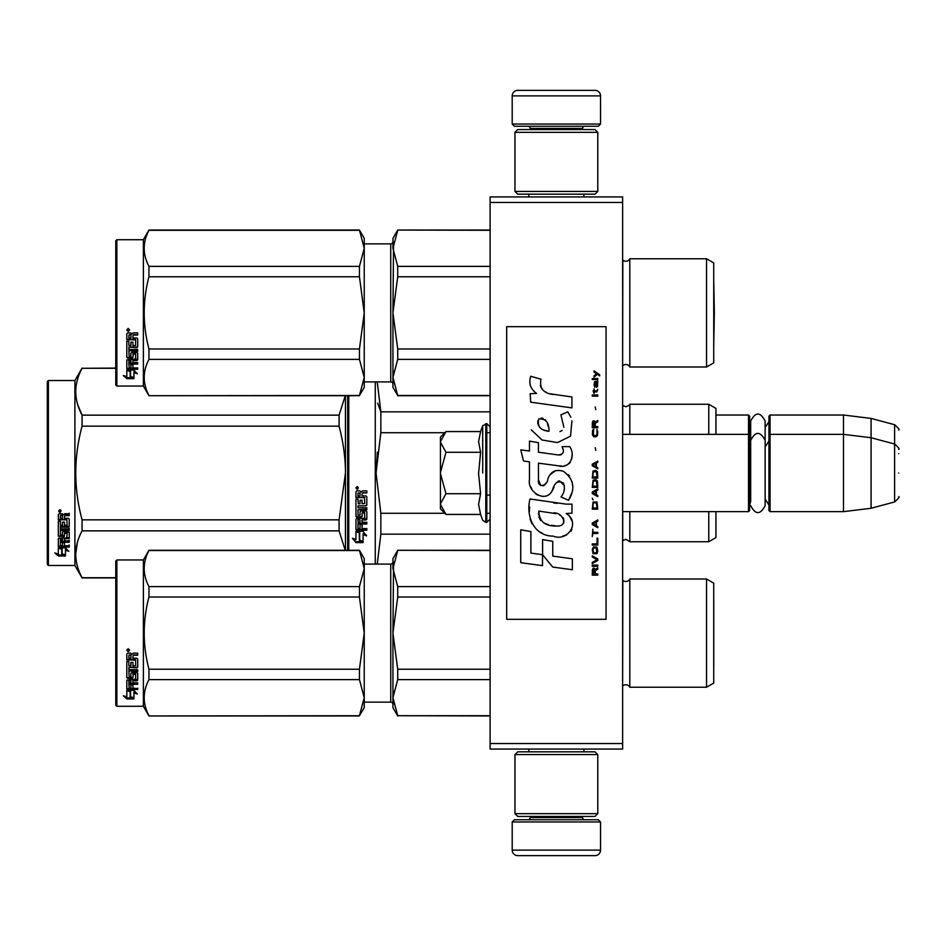 <?xml version="1.0" encoding="UTF-8"?>
<svg xmlns="http://www.w3.org/2000/svg" width="946" height="946" viewBox="0 0 946 946"><rect width="100%" height="100%" fill="white"/><g stroke="black" fill="none" stroke-linecap="round" stroke-linejoin="round"><path stroke-width="1.42" d="M622.634 196.934L622.634 202.456L490.111 202.456L490.111 196.934L622.634 196.934M622.634 743.544L490.111 743.544L490.111 749.066L622.634 749.066L622.634 202.456M490.111 743.544L490.111 202.456M715.945 415.022L748.523 415.022L748.523 511.644L622.634 511.644M748.523 415.022L749.622 416.134L749.622 510.544L748.523 511.644M768.944 435.456L770.056 434.356L770.056 415.022L768.944 416.134L768.944 510.544L770.056 511.644L770.056 434.356L843.489 434.356L843.489 511.644L770.056 511.644M770.056 415.022L843.489 415.022L843.489 434.356L871.089 437.738L871.089 508.262L843.489 511.644M898.7 449.374C899.835 449.244 898.464 447.458 894.609 444.041L894.609 424.719L871.089 418.416L871.089 437.738L894.609 444.041L894.609 501.959L871.089 508.262M898.7 473L898.7 473C898.7 503.473 898.7 503.473 898.7 473C898.7 442.527 898.7 442.527 898.7 473M898.7 453.678C898.7 423.205 898.7 423.205 898.7 453.678M440.422 437.111L445.968 431.565L440.422 441.699L440.422 437.111M445.188 513.654L440.422 508.889L440.422 504.301L445.968 514.435L480.592 514.435L478.57 504.384L480.592 493.717L478.57 473.615L480.592 452.283L478.57 441.616L480.592 431.565L445.968 431.565M482.697 473L482.697 425.759L482.697 473M440.422 504.301L440.422 441.699M440.422 442.137L445.968 452.283L440.422 472.562M480.592 452.283L445.968 452.283M440.422 473.438L445.968 493.717L440.422 503.863M480.592 493.717L445.968 493.717M445.968 514.435L445.152 513.619M600.544 124.044L512.2 124.044L514.411 126.256L598.333 126.256L600.544 124.044L600.544 95.889A5.522 5.522 -137.2 0 0 595.022 90.367L575.7 90.367M528.826 196.934L528.826 194.167M583.93 196.934L583.93 194.167M582.594 129.567L582.594 128.467L530.15 128.467L530.15 129.567M527.939 126.256A2.211 2.211 137.8 0 1 530.15 128.467M584.805 126.256A2.211 2.211 -137.8 0 0 582.594 128.467M512.2 124.044L512.2 95.889L600.544 95.889M537.044 90.367L517.722 90.367A5.522 5.522 137.2 0 0 512.2 95.889M517.722 90.367L595.022 90.367M512.2 821.956L600.544 821.956L598.333 819.744L514.411 819.744L512.2 821.956L512.2 850.111A5.522 5.522 42.8 0 0 517.722 855.633L537.044 855.633M583.93 749.066L583.93 751.833M528.826 749.066L528.826 751.833M530.15 816.433L530.15 817.533L582.594 817.533L582.594 816.433M584.805 819.744A2.211 2.211 -42.2 0 1 582.594 817.533M527.939 819.744A2.211 2.211 42.2 0 0 530.15 817.533M600.544 821.956L600.544 850.111L512.2 850.111M575.7 855.633L595.022 855.633A5.522 5.522 -42.8 0 0 600.544 850.111M595.022 855.633L517.722 855.633M514.967 132.334L517.722 129.567L595.022 129.567L597.789 132.334L514.967 132.334L514.967 191.411L597.789 191.411L595.022 194.167L517.722 194.167L514.967 191.411M597.789 191.411L597.789 132.334M597.789 813.666L595.022 816.433L517.722 816.433L514.967 813.666L597.789 813.666L597.789 754.589L514.967 754.589L517.722 751.833L595.022 751.833L597.789 754.589M514.967 754.589L514.967 813.666M749.622 505.022L750.675 501.451L750.675 440.398L750.675 444.549L749.622 440.978M749.622 421.656L750.675 425.227L750.675 421.076C755.499 411.735 760.312 411.735 765.137 421.076L765.137 505.602C760.312 514.931 755.487 514.931 750.675 505.602M750.675 421.076L750.675 440.398C755.499 431.069 760.312 431.069 765.137 440.398M706.556 579.011L706.556 687.234L713.733 683.083L713.733 583.15L706.556 579.011L629.811 579.011A4.423 4.423 0 0 1 622.823 580.312L622.634 686.122M706.556 258.766L706.556 366.989L713.733 362.85L713.733 262.917L706.556 258.766L629.811 258.766A4.423 4.423 0 0 1 622.823 260.067L622.634 365.889M364.234 381.9L390.733 381.9L390.733 243.867A2.211 2.211 -136.3 0 0 392.945 241.656A2.211 2.211 -136.3 0 1 390.733 243.867L364.234 243.867M115.767 240.828L116.866 239.716L116.866 386.039L115.767 384.939L115.767 240.828L116.866 239.716L143.378 239.716L143.378 386.039L148.948 395.7L359.445 395.487L364.234 377.466L364.234 387.422L359.445 395.487M347.667 395.7L347.667 473L347.667 395.7M347.667 488.869L347.667 473M347.667 481.774L347.667 550.3L347.667 481.774M348.767 550.3L348.767 395.7M375.266 564.1L375.266 381.9M359.705 532.917L355.944 531.226L362.957 531.226L366.48 535.921L363.075 534.431L363.075 542.306L359.705 540.935L359.705 532.196L357.505 531.226M363.075 541.479L359.705 540.119M363.075 533.698L363.075 534.431L363.075 533.698L366.48 535.176M356.003 542.614L363.075 542.614L359.314 541.088L359.314 533.083L355.944 531.569L355.944 539.705L352.468 538.239L356.003 542.614L353.414 538.641M361.005 541.786L356.003 541.786M362.082 493.847L362.082 495.917L365.972 495.917L366.823 496.768L366.823 505.069L365.972 505.885L357.99 505.885L357.99 507.801L366.823 507.801L366.823 509.705L357.99 509.705L357.99 515.073L360.036 515.073L360.036 511.68L360.887 510.899L365.972 510.899L366.823 511.68L366.823 519.248L365.972 519.981L362.082 519.981L362.082 522.287L366.823 522.287L366.823 524.013L357.99 524.013L357.99 528.317L360.036 528.589L360.036 524.699L362.082 524.699L362.082 528.589L366.823 528.589L366.823 530.221L356.808 530.221L355.944 529.535L355.944 519.248L356.808 518.503L364.778 518.207L364.447 512.815L362.082 513.11L362.082 516.469L361.218 517.214L356.808 517.214L355.944 516.469L355.944 499.216L357.99 499.216L358.321 503.828L360.036 503.828L360.036 500.186L362.082 500.186L362.082 503.828L364.778 503.509L364.447 497.572L355.944 497.572L355.944 491.754L356.808 490.868L359.87 490.868L361.135 492.18L362.413 490.868L366.823 490.868L366.823 492.972L362.933 492.972L362.082 493.847L362.933 492.736L366.823 492.736M365.972 505.885L357.99 505.885M366.823 509.267L357.99 509.705M366.823 518.692L362.082 519.981M366.823 523.398L357.99 523.398L357.99 524.013M356.808 530.221L355.944 528.861M364.778 513.11L364.447 512.33L362.413 512.33L362.082 513.11M362.082 515.948L361.218 516.693L356.808 516.693L355.944 515.948M364.778 497.608L355.944 497.277M357.99 520.265L357.99 522.015L360.036 522.287L360.036 519.981L357.99 519.697L357.99 521.423M360.036 519.981L357.99 519.697M357.99 493.315L357.99 495.917L360.036 495.917L360.036 492.972L357.99 493.315M360.036 492.972L357.99 493.067M366.823 529.535L356.808 529.535M366.823 504.691L365.972 505.495M357.328 489.425L355.944 487.982L357.328 486.516L357.328 489.425L355.944 487.888M377.395 452.082L376.07 473L380.8 432.925M490.111 513.288L486.8 513.288M444.821 513.288L380.848 513.288L380.848 534.147L490.111 534.147M377.241 564.1L380.848 534.147M380.848 513.288L376.07 473M444.821 432.712L380.848 432.712L380.848 411.853L377.241 381.9M377.667 403.197L380.848 411.853L490.111 411.853M490.111 432.712L486.8 432.712M629.811 511.644L629.811 541.739L625.838 539.255L622.634 540.627M708.767 511.644L708.767 541.739L629.811 541.739M715.945 511.644L715.945 537.6L708.767 541.739M715.945 434.356L715.945 408.4L708.767 404.261L708.767 434.356M629.811 434.356L629.811 404.261L708.767 404.261M358.286 487.308L357.434 487.876L358.286 488.574L356.346 488.574L356.346 487.462L357.493 487.308M115.767 577.911L82.077 577.911L74.911 565.483L48.4 565.483L47.3 564.384L47.3 381.616L48.4 380.517L48.4 565.483M77.856 405.065L81.971 414.916M77.265 542.933L75.704 554.285M345.266 395.7L339.082 415.14L339.082 426.149L82.077 426.149C73.658 457.379 73.658 488.621 82.077 519.851L82.077 530.86C73.658 546.481 73.658 562.09 82.077 577.71L82.077 577.911M345.456 395.7L345.456 473C345.444 457.982 343.315 442.361 339.082 426.149M345.255 550.3L339.082 530.86L339.082 519.851L345.456 473L345.456 550.3M339.082 519.851L82.077 519.851M339.082 415.14L82.077 415.14L82.077 426.149M115.767 368.29L82.077 368.29C73.658 383.91 73.658 399.519 82.077 415.14M115.767 368.089L82.077 368.29M82.077 368.089L74.911 380.517L74.911 565.483M339.082 530.86L82.077 530.86M115.767 577.71L82.077 577.71M74.911 380.517L48.4 380.517M61.005 547.84L62.093 548.195L62.093 554.864L65.463 555.787L65.463 555.006L61.715 553.989L61.715 549.236L61.715 554.971L65.463 556L58.404 556L58.404 555.006L61.857 555.006M62.093 553.883L65.463 554.805M62.093 549.106L58.345 547.84L65.357 547.84L68.881 551.317L65.463 550.229L65.463 549.307L67.438 549.933M65.463 550.229L65.463 555.787M58.345 514.553L58.345 519.815L66.847 519.815L58.345 519.248L58.345 514.553L59.196 513.737L62.259 513.737L63.536 514.943L64.801 513.737L69.224 513.737L69.224 515.665L65.333 515.665L64.47 516.457L65.333 515.156L69.224 515.156L69.224 513.252M64.47 516.457L64.47 518.325L68.36 518.325L69.224 519.094L69.224 525.787L68.36 527.135L69.224 526.425L69.224 519.094M68.36 527.135L60.39 527.135L60.39 528.802L69.224 528.802L69.224 530.422L60.39 530.422L60.39 529.736L69.224 529.736L69.224 528.128M60.39 530.422L60.39 534.951L62.424 534.951L62.424 532.101L62.424 534.206M62.424 532.101L63.287 531.439L69.224 532.101L69.224 537.612L64.47 538.215L64.47 538.995L64.47 538.215M69.224 532.101L69.224 538.392L64.47 538.995L64.47 540.864L69.224 540.864L69.224 542.235L60.39 542.235L60.39 541.408L60.39 545.617L62.424 545.818L62.424 542.791L62.424 544.955M69.224 540.06L69.224 541.408L60.39 541.408M62.424 542.235L64.47 542.235M62.424 542.791L64.47 542.791L64.47 544.955M64.47 542.791L64.47 545.818L69.224 545.818L69.224 547.072L59.196 547.072L59.196 546.185L69.224 546.185L69.224 544.955M59.196 547.072L58.345 546.552L58.345 538.392L58.345 545.676L59.196 546.185M67.178 532.586L67.178 533.308L66.847 532.338L64.801 532.338L64.47 533.308L64.47 532.586M59.196 536.737L58.345 535.353L58.345 521.27L58.345 536.11L63.619 536.737L64.47 536.11L64.47 533.308L67.178 533.308L66.847 537.789L58.345 538.392M58.345 521.27L60.39 521.27L60.39 524.451M60.39 521.27L60.39 525.065L62.424 525.349L62.424 522.145L62.424 524.723M62.424 522.145L64.47 522.145L64.47 524.723M64.47 522.145L64.47 525.349L67.178 525.065L66.847 519.815M60.39 539.232L60.39 540.639L62.424 540.864L62.424 538.215L62.424 538.995L60.39 539.232L60.39 538.44L60.39 539.835M62.424 515.665L60.39 515.452L60.39 518.325L62.424 518.325L62.424 515.156L60.39 515.452M60.39 538.44L62.424 538.215M59.196 535.98L64.47 535.353M68.36 526.484L60.39 526.484L60.39 528.128M59.728 512.425L59.728 509.74L61.1 511.088L59.728 512.425L60.627 511.632M61.088 510.852L59.835 511.372L60.686 510.012M58.404 556L54.868 552.984L58.345 554.013L58.345 548.101L61.715 549.236M58.345 548.101L58.345 553.043M56.535 553.481L58.404 555.006M60.686 511.632L58.747 511.632L58.9 510.462L60.686 510.119M706.556 687.234L629.811 687.234L629.811 579.011A4.423 4.423 0 0 1 622.823 580.312L622.634 580.111M629.811 687.234A4.423 4.423 0 0 0 622.823 685.933M397.722 550.513L392.945 568.57L392.945 558.578L397.722 550.3L490.111 550.513M392.945 568.57L397.722 586.615L397.722 597.021L392.945 633.122L393.56 562.231M393.56 704.001L392.945 697.675L397.722 715.72L490.111 715.72M397.722 715.72L490.111 715.945M397.722 715.945L392.945 707.655L392.945 633.122L397.722 669.224L397.722 679.618L490.111 679.618M397.722 669.224L490.111 669.224M397.722 597.021L490.111 597.021M397.722 586.615L490.111 586.615M397.722 679.618L392.945 697.675L393.56 691.337M392.945 633.122L393.56 620.458M364.234 564.1L390.733 564.1L390.733 702.133L364.234 702.133M390.733 564.1A2.211 2.211 -136.3 0 0 392.945 561.9M390.733 702.133A2.211 2.211 -43.7 0 1 392.945 704.344M116.866 559.961L116.866 706.284L115.767 705.172L115.767 561.061L116.866 559.961L143.378 559.961L148.948 550.3L359.445 550.3L364.234 558.578L364.234 568.534L359.445 550.3M130.56 690.793L130.56 691.668L126.811 690.32L133.824 690.32L137.347 694.021L133.93 692.862L133.93 698.704L130.56 697.734L130.56 690.793L129.224 690.32M133.93 697.71L130.56 696.764M133.93 691.964L133.93 692.862L133.93 691.964L136.011 692.661M130.181 691.538L128.443 690.32M130.181 696.871L130.181 691.81L126.811 690.604L126.811 695.889M126.811 690.604L126.811 696.847L123.335 695.783L126.859 698.917L133.93 698.917L130.181 697.852L130.181 691.81M126.859 698.917L124.919 696.28M130.418 697.923L126.859 697.923M132.937 665.44L132.937 662.413L132.937 665.937L135.645 665.629L135.645 659.764L126.811 659.445L126.811 654.029L127.663 653.142L130.725 653.142L132.002 654.466L133.268 653.142L137.69 653.142L137.69 654.928L133.788 654.928L132.937 656.146L133.788 654.928M137.69 653.142L137.69 655.271L133.788 655.271M137.69 659.055L137.69 667.119L136.827 667.888L137.69 666.599L137.69 659.055L136.827 658.203L132.937 658.203L132.937 656.146M136.827 667.368L128.857 667.368L136.827 667.888M128.857 670.903L137.69 670.903L137.69 669.709L137.69 671.483L128.857 670.903L129.188 676.674L130.891 676.414L130.891 673.316L131.754 672.594L136.827 672.594L137.69 673.316L137.69 679.441L132.937 680.079L132.937 680.801L132.937 680.079M130.891 675.751L130.891 673.316M136.827 680.079L136.827 680.801L137.69 680.15L137.69 673.316M137.69 682.823L137.69 684.301L128.857 684.301L128.857 683.532L137.69 683.532L137.69 682.823L132.937 682.823L132.937 680.801L136.827 680.801M132.937 684.112L130.891 684.301M132.937 687.328L132.937 684.892L130.891 684.892L130.891 687.328M137.69 688.156L137.69 689.504L127.663 689.504L127.663 688.653L137.69 688.653L132.937 688.156L132.937 684.892M127.663 688.653L126.811 688.097L126.811 680.15L135.645 679.228L135.645 674.001L133.268 673.729L132.937 674.628L132.937 674.001M127.663 689.504L126.811 688.948L126.811 680.15M135.313 674.356L133.268 674.356L133.268 673.729M132.937 676.993L132.085 677.667L132.085 678.341L132.937 677.667L133.268 674.356M127.663 678.341L126.811 677.667L126.811 661.455L126.811 676.993L127.663 678.341L132.085 678.341M128.857 665.133L128.857 661.455L126.811 661.455M130.891 665.44L130.891 662.413L130.891 665.937L128.857 665.629L128.857 661.455M135.645 660.178L126.811 659.847L126.811 654.029M129.188 655.271L130.891 654.928L129.188 654.928M130.891 655.271L130.891 658.203L128.857 658.203L128.857 655.602M130.891 680.801L128.857 681.049L128.857 682.574L130.891 682.823L130.891 680.079L128.857 680.328L128.857 681.83M132.085 677.667L127.663 677.667M128.183 648.672L129.567 650.186L128.183 651.676L126.811 650.186L128.183 648.672M129.567 650.044L128.183 651.392L126.811 650.044M137.69 669.709L128.857 669.709L128.857 667.888M130.891 684.892L130.891 688.156L129.188 688.156L128.857 684.301M132.937 662.413L130.891 662.413M116.866 706.284L143.378 706.284L148.948 715.945L359.445 715.72L364.234 697.71L364.234 707.655L359.445 715.72M143.378 559.961L143.378 706.284M364.234 697.71L359.445 679.618L359.445 669.224L364.234 633.193L359.445 597.021L359.445 586.615L364.234 568.534M364.234 633.051L364.234 568.605M364.234 697.64L364.234 633.193M148.948 715.72C142.633 703.694 142.633 691.656 148.948 679.618L148.948 669.224L359.445 669.224M148.948 669.224C142.633 645.16 142.633 621.084 148.948 597.021L359.445 597.021M148.948 597.021L148.948 586.615L359.445 586.615M148.948 586.615C142.633 574.589 142.633 562.551 148.948 550.513L359.445 550.513M148.948 679.618L359.445 679.618M713.781 665.889L713.781 600.355L713.781 665.889M706.556 366.989L629.811 366.989L629.811 258.766A4.423 4.423 0 0 1 622.823 260.067L622.634 259.878M629.811 366.989A4.423 4.423 0 0 0 622.823 365.688M397.722 230.28L392.945 248.325L392.945 238.345L397.722 230.055L490.111 230.28M392.945 248.325L397.722 266.382L397.722 276.776L392.945 312.878L393.56 241.999M397.722 395.487L392.945 387.422L392.945 377.43L397.722 395.487L490.111 395.487M397.722 359.385L392.945 377.43L392.945 312.878L397.722 348.979L397.722 359.385L490.111 359.385M397.722 348.979L490.111 348.979M397.722 276.776L490.111 276.776M397.722 266.382L490.111 266.382M392.945 377.43L393.56 371.104M392.945 312.878L393.56 300.213M390.733 381.9A2.211 2.211 -43.7 0 1 392.945 384.1M143.378 239.716L148.948 230.055L359.445 230.055L364.234 238.345L364.234 248.29L359.445 230.055M130.56 370.548L130.56 371.435L126.811 370.075L133.824 370.075L137.347 373.788L133.93 372.629L133.93 378.459L130.56 377.501L130.56 370.548L129.224 370.075M133.93 377.466L130.56 376.52M127.663 368.408L126.811 367.864L126.811 359.906L126.811 368.704L127.663 369.259L127.663 368.408L137.69 367.923L137.69 369.259L127.32 369.212M133.93 371.719L133.93 372.629L133.93 371.719L136.011 372.428M130.181 371.293L128.443 370.075M130.181 376.638L130.181 371.565L126.811 370.359L126.811 375.645M126.811 370.359L126.811 376.614L123.335 375.538L126.859 378.672L133.93 378.672L130.181 377.608L130.181 371.565M126.859 378.672L124.919 376.035M130.418 377.679L126.859 377.679M132.937 345.195L132.937 342.168L132.937 345.692L135.645 345.385L135.645 339.519L126.811 339.2L126.811 333.796L127.663 332.897L130.725 332.897L132.002 334.222L133.268 332.897L137.69 332.897L137.69 334.695L133.788 334.695L132.937 335.901L133.788 334.695M137.69 332.897L137.69 335.026L133.788 335.026M137.69 338.822L137.69 346.875L136.827 347.643L137.69 346.366L137.69 338.822L136.827 337.97L132.937 337.97L132.937 335.901M136.827 347.123L128.857 347.123L136.827 347.643M128.857 350.659L137.69 350.659L137.69 349.464L137.69 351.238L128.857 350.659L129.188 356.429L130.891 356.169L130.891 353.071L131.754 352.35L136.827 352.35L137.69 353.071L137.69 359.196L132.937 359.835L132.937 360.556L132.937 359.835M130.891 355.519L130.891 353.071M136.827 359.835L136.827 360.556L137.69 359.906L137.69 353.071M137.69 362.578L137.69 364.056L128.857 364.056L128.857 363.288L137.69 363.288L137.69 362.578L132.937 362.578L132.937 360.556L136.827 360.556M132.937 363.867L130.891 364.056M132.937 367.083L132.937 364.648L130.891 364.648L130.891 367.083M137.69 367.923L132.937 367.923L132.937 364.648M126.811 359.906L135.645 358.983L135.645 353.757L133.268 353.485L132.937 354.383L132.937 353.757M135.313 354.111L133.268 354.111L133.268 353.485M132.937 356.76L132.085 357.422L132.085 358.108L132.937 357.434L133.268 354.111M127.663 358.108L126.811 357.434L126.811 341.222L126.811 356.76L127.663 358.108L132.085 358.108M128.857 344.9L128.857 341.222L126.811 341.222M130.891 345.195L130.891 342.168L130.891 345.692L128.857 345.385L128.857 341.222M135.645 339.933L126.811 339.602L126.811 333.796M129.188 335.026L130.891 334.695L129.188 334.695M130.891 335.026L130.891 337.97L128.857 337.97L128.857 335.369M130.891 360.556L128.857 360.804L128.857 362.33L130.891 362.578L130.891 359.835L128.857 360.083L128.857 361.585M132.085 357.422L127.663 357.422M128.183 328.428L129.567 329.941L128.183 331.431L126.811 329.941L128.183 328.428M129.567 329.811L128.183 331.147L126.811 329.811M137.69 349.464L128.857 349.464L128.857 347.643M130.891 364.648L130.891 367.923L129.188 367.923L128.857 364.056M132.937 342.168L130.891 342.168M116.866 386.039L143.378 386.039M364.234 377.466L359.445 359.385L359.445 348.979L364.234 312.949L359.445 276.776L359.445 266.382L364.234 248.29M364.234 312.807L364.234 248.36M364.234 377.395L364.234 312.949M148.948 395.487C142.633 383.449 142.633 371.411 148.948 359.385L148.948 348.979L359.445 348.979M148.948 348.979C142.633 324.916 142.633 300.852 148.948 276.776L359.445 276.776M148.948 276.776L148.948 266.382L359.445 266.382M148.948 266.382C142.633 254.344 142.633 242.306 148.948 230.28L359.445 230.28M148.948 359.385L359.445 359.385M713.781 345.645L713.733 280.087L714.348 312.878L713.733 345.668M599.658 375.869L599.658 374.711L594.029 370.856L594.029 372.015L596.488 373.753L594.029 375.869L594.029 377.028L597.316 374.332L599.658 375.869M597.789 575.144L597.789 573.986L595.318 573.986L595.318 570.71L597.789 569.161L597.789 567.813L595.081 569.551L594.372 568.203L593.201 568.203L592.385 569.551L592.267 575.144L597.789 575.144M592.267 566.276L597.789 566.276L597.789 565.117L592.267 565.117L592.267 566.276M592.267 563.568L597.789 560.481L597.789 558.944L592.267 555.858L592.267 557.017L597.08 559.713L592.267 562.409L592.267 563.568M592.267 549.685L593.083 553.729L596.961 553.729L597.789 551.222L596.961 547.178L593.556 546.788L592.267 549.685M592.267 543.891L592.267 545.05L597.789 545.05L597.789 538.108L597.08 538.108L597.08 543.891L592.267 543.891M597.789 521.128L597.789 519.969L592.267 523.055L592.267 524.604L597.789 527.691L597.789 526.532L596.37 525.763L596.37 521.908L597.789 521.128M596.961 502.03L593.083 502.03L592.267 509.173L597.789 509.173L596.961 502.03M593.083 499.914L592.267 498.175L593.083 499.914M592.267 493.54L597.789 496.626L597.789 495.479L596.37 494.699L596.37 490.844L597.789 490.075L597.789 488.916L592.267 492.003L592.267 493.54M597.434 481.006L595.909 479.657L593.083 480.237L592.267 487.367L597.789 487.367L597.434 481.006M597.434 471.747L595.909 470.399L593.083 470.978L592.267 478.108L597.789 478.108L597.434 471.747M595.791 450.331L595.2 447.635L595.791 450.331M592.267 396.126L597.789 396.126L597.789 394.967L592.267 394.967L592.267 396.126M597.671 383.201L597.789 381.072L594.608 381.652L594.029 384.939L594.727 387.257L594.727 382.622L595.318 382.432L596.37 387.257L597.553 386.476L597.671 383.201M592.846 529.228L592.267 536.559L592.846 533.473L597.789 533.473L597.789 532.314L592.846 532.314L592.846 529.228M597.789 461.14L592.267 464.226L592.267 465.763L597.789 468.849L597.789 467.691L596.37 466.922L596.37 463.067L597.789 462.298L597.789 461.14M596.843 391.88L597.789 389.184L596.607 390.911L594.49 390.911L594.029 388.794L594.029 390.911L593.083 390.911L594.029 393.43L594.49 391.88L596.843 391.88M596.961 429.496L596.961 434.51L595.909 435.668L593.319 435.089L593.674 429.307L592.61 430.276L592.385 434.711L593.556 436.638L595.909 436.827L597.434 435.479L597.789 432.003L596.961 429.496M597.789 426.611L595.318 426.611L595.318 423.323L597.789 421.786L597.789 420.438L595.081 422.164L594.372 420.816L593.201 420.816L592.385 422.164L592.267 427.758L597.789 427.758L597.789 426.611M595.791 409.63L595.2 406.934L595.791 409.63M597.789 379.535L597.789 378.566L592.267 378.566L592.267 379.535L597.789 379.535M553.126 394.506C543.359 393.264 539.315 388.156 540.994 379.204L530.73 376.26C528.507 383.236 530.422 388.936 536.5 393.382L530.186 393.725L530.659 402.18L571.928 407.88L571.928 396.953L549.295 393.702M567.742 411.829L560.919 414.845L567.742 411.829L570.84 417.186M538.451 479.634L538.451 463.173L558.081 465.739C569.799 469.547 576.008 455.31 569.705 446.642L562.042 446.642C564.703 451.833 563.367 454.6 558.045 454.955L538.428 452.212L538.428 442.669L529.476 441.12L529.476 451.053L520.785 449.87L523.493 461.009L529.476 461.825L529.476 479.634C527.099 492.168 546.492 504.041 552.535 489.957C554.557 482.555 558.187 480.249 563.414 483.051C565.247 488.077 564.443 492.712 561.002 496.969L568.57 500.292C575.606 488.668 573.891 479.007 563.414 471.321C555.846 468.98 550.631 471.546 547.769 478.995C547.675 486.197 537.091 488.514 538.451 479.634L540.639 485.546M566.122 504.135L529.997 498.98C525.74 515.393 533.426 536.122 553.126 536.098C567.766 542.141 580.879 522.192 566.122 513.512L571.987 513.181L571.987 504.135L566.122 504.135M542.602 539.575L542.602 554.746L552.736 567.056L572.354 569.729L572.354 558.814L552.748 556.106L552.748 541.337L542.602 539.575M520.738 562.681L542.507 565.649L542.507 554.723L530.883 553.079L530.883 531.557L520.738 529.807L520.738 562.681M606.067 326.677L506.678 326.677L506.678 619.323L606.067 619.323L606.067 326.677M546.871 392.803L544.813 391.514M541.502 388.38L540.355 385.495M530.115 384.786L530.623 386.193M560.919 414.845L563.863 427.261M562.184 430.418L559.973 431.601M531.25 429.815L541.987 439.985L557.513 442.574L570.544 436.153L571.928 420.804M568.57 500.292L572.212 491.955M572.626 485.57L572.141 481.999M569.468 476.027L568.38 474.679M555.314 470.718L550.028 474.821M545.901 483.087L544.648 484.931M544.104 485.404L542.921 485.913M551.613 491.885L554.025 487.308M556.153 483.146L556.768 482.33M557.773 481.479L559.121 480.958M559.547 480.899L564.336 485.523M564.407 488.337L563.946 491.08M530.883 487.048L531.924 489.366M535.732 493.847L537.955 495.172M541.561 496.236L543.252 496.39M547.332 495.704L549.744 494.167M562.042 446.642L563.26 449.929M561.439 454.648L559.311 455.026M559.594 465.893L561.356 465.976M564.254 465.846L566.418 465.231M568.865 463.824L570.272 462.428M571.62 459.33L572.082 455.026M557.123 503.378L553.54 502.894M562.775 536.075L566.441 535.069M570.982 531.238L571.892 529.263M572.59 525.231L572.543 523.469M572.224 521.471L569.93 516.847M529.689 507.009L529.299 512.105M530.091 518.952L531.959 523.836M540.403 532.231L542.519 533.343M547.616 431.057L544.293 430.134M539.953 427.722L537.884 423.903M537.813 423.501L537.872 420.769M541.136 418.037L543.122 418.38M545.263 419.693L546.788 422.046M547.545 423.962L548.231 426.433M553.126 513.075C562.314 511.242 569.35 526.579 556.958 526.011C545.239 526.473 539.196 521.506 538.83 511.1L555.929 513.631M559.654 514.991L560.6 515.546M563.012 517.557L563.828 519.307M563.993 520.738L563.887 521.601M563.828 522.582L562.101 524.829M558.98 526L558.258 526.047M555.172 525.834L551.14 525.255M548.302 524.628L543.879 522.961M540.674 520.513L538.853 516.989M538.593 514.896L538.676 512.543M594.608 573.986L592.846 573.986L593.556 569.161L594.49 569.74L594.608 573.986M592.965 549.685L593.674 547.947L596.37 547.947L596.725 552.57L593.674 552.961L592.965 549.685M595.909 522.097L595.909 525.562L592.728 523.836L595.909 522.097M592.965 504.537L593.674 502.799L596.37 502.799L597.08 508.014L592.965 508.014L592.965 504.537M595.909 491.033L595.909 494.51L592.728 492.771L595.909 491.033M592.965 482.744L593.674 481.006L596.37 481.006L597.08 486.209L592.965 486.209L592.965 482.744M592.965 473.485L593.674 471.747L596.37 471.747L597.08 476.95L592.965 476.95L592.965 473.485M596.488 382.432L597.316 384.171L596.843 386.287L595.791 384.549L595.791 382.432L596.488 382.432M595.909 463.256L595.909 466.733L592.728 464.994L595.909 463.256M594.608 426.611L592.846 426.611L593.556 421.786L594.49 422.365L594.608 426.611M548.976 431.27C540.485 430.477 537.103 426.362 538.794 418.924C545.771 418.499 549.165 422.614 548.976 431.27M480.592 431.565L482.697 425.759L486.8 423.583L486.8 522.417L490.111 519.106M485.806 423.583L485.806 522.417L486.8 522.417M622.716 434.356L622.716 405.444L625.838 406.745C628.995 405.527 630.32 404.687 629.811 404.261M622.716 511.644L622.716 540.556M765.137 427.651L768.944 421.656M871.089 418.416L843.489 415.022M894.609 424.719C898.464 428.136 899.835 429.91 898.7 430.052M486.8 495.089L490.111 495.089M622.634 434.356L748.523 434.356L749.622 435.456M765.137 446.973L768.944 440.978M765.137 499.027L768.944 505.022M894.609 501.959C898.464 498.542 899.835 496.756 898.7 496.626M486.8 423.583L490.111 426.894M480.592 514.435L482.697 520.241L485.806 522.417M490.111 550.3L397.722 550.3M148.948 715.945L359.445 715.945M490.111 230.055L397.722 230.055M490.111 395.7L397.722 395.7M148.948 395.7L359.445 395.7"/></g></svg>
